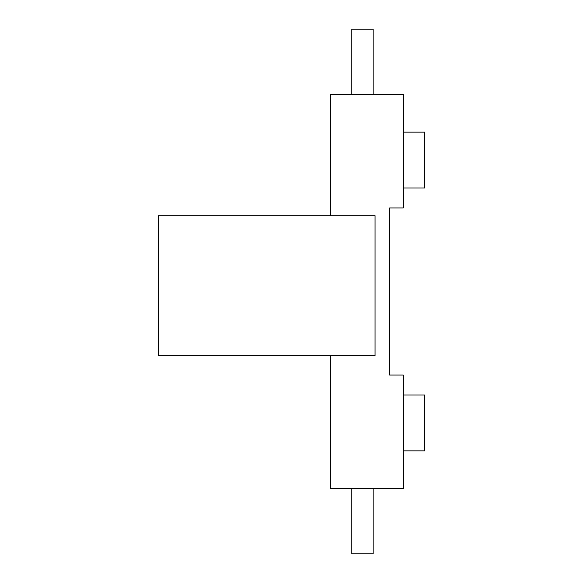 <?xml version="1.0" encoding="UTF-8"?>
<svg xmlns="http://www.w3.org/2000/svg" width="583" height="583" viewBox="0 0 583 583"><rect width="100%" height="100%" fill="white"/><g stroke="black" fill="none" stroke-linecap="round" stroke-linejoin="round"><path stroke-width="0.87" d="M373.12 94.249L373.12 29.15L351.746 29.15L351.746 94.249M330.364 215.71L330.364 94.249L403.239 94.249L403.239 207.934L389.641 207.934L389.641 375.066L403.239 375.066L403.239 488.751L330.364 488.751L330.364 355.63M158.379 355.63L375.066 355.63L375.066 215.71L158.379 215.71L158.379 355.63M403.239 450.856L424.621 450.856L424.621 394.983L403.239 394.983M351.746 488.751L351.746 553.85L373.12 553.85L373.12 488.751M403.239 188.018L424.621 188.018L424.621 132.144L403.239 132.144"/></g></svg>
